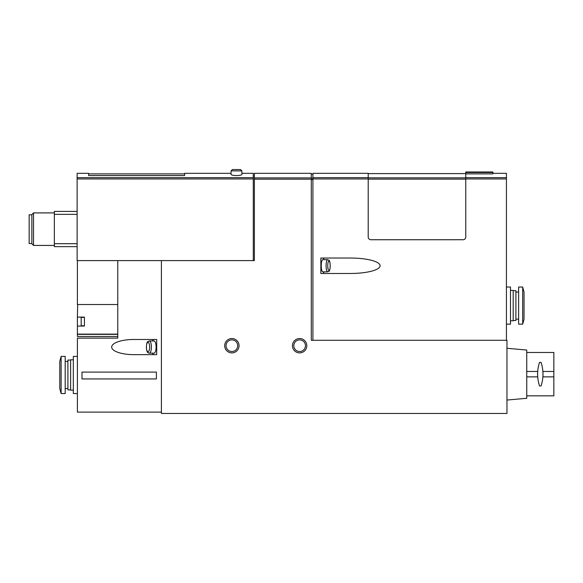 <?xml version="1.0" encoding="UTF-8"?>
<svg xmlns="http://www.w3.org/2000/svg" width="583" height="583" viewBox="0 0 583 583"><rect width="100%" height="100%" fill="white"/><g stroke="black" fill="none" stroke-linecap="round" stroke-linejoin="round"><path stroke-width="0.87" d="M311.286 177.902L254.37 177.902L254.37 173.333L311.286 173.333L311.286 179.185L254.37 179.185L254.37 260.601L161.411 260.601L161.411 413.464L506.962 413.464L506.962 340.283L311.286 340.283L311.286 179.185M253.284 260.601L253.284 177.662L77.124 177.662L77.124 173.333L88.638 173.333L88.638 175.578L184.585 175.578L184.585 173.333L231.065 173.333L231.065 170.892L231.065 174.47C231.364 175.089 233.171 175.454 236.479 175.578C239.795 175.454 241.595 175.089 241.901 174.47L241.901 170.892L240.546 169.536L232.42 169.536L240.546 169.536M253.284 177.662L253.284 173.333L241.901 173.333M156.397 378.943L156.397 372.092L81.999 372.092L81.999 378.943L156.397 378.943M117.773 260.601L117.773 338.118L77.393 338.118L77.393 412.108L161.411 412.108M133.857 339.474A22.19 7.586 0 0 0 111.674 347.06A22.19 7.586 0 0 0 133.857 354.646L156.696 354.646L156.696 339.474L133.857 339.474M312.911 340.283L312.911 173.333L368.201 173.333L368.201 177.662L312.911 177.662M506.423 340.283L506.423 178.952L465.766 178.952L465.766 237.026A2.711 2.711 0 0 1 463.055 239.737L370.912 239.737A2.711 2.711 0 0 1 368.201 237.026L368.201 177.662M350.259 273.478A29.842 7.725 180 0 0 380.109 265.753A29.842 7.725 180 0 0 350.259 258.029L320.854 258.029L320.854 273.478L350.259 273.478M492.868 172.524L465.766 172.524L465.766 171.978L492.868 171.978L492.868 173.887L465.766 173.887L465.766 178.952M492.868 173.333L506.423 173.333L506.423 178.952M117.773 334.11L77.393 334.11L77.393 326.057L84.44 326.057L84.44 317.108L77.393 317.108L77.663 304.508M77.393 334.11L77.393 336.493L117.773 336.493M77.393 326.057L77.393 317.108M77.393 260.601L77.393 304.508L117.773 304.508M84.44 317.247L81.183 317.502L81.183 325.664L84.44 325.919M254.37 177.902L254.37 179.185M292.447 345.704A7.185 7.185 0 0 1 303.218 339.488A7.185 7.185 0 0 1 303.218 351.928A7.185 7.185 0 0 1 292.447 345.704M224.695 345.704A7.185 7.185 0 0 1 235.466 339.488A7.185 7.185 0 0 1 235.466 351.928A7.185 7.185 0 0 1 224.695 345.704M77.124 177.662L77.124 260.601L161.411 260.601M77.124 211.41L54.357 211.41L54.357 214.355L77.124 214.355M54.357 214.355L54.357 243.701L77.124 243.701M54.357 243.701L54.357 246.645L77.124 246.645M31.861 214.799L29.15 214.799L29.15 243.526L31.861 243.526M33.523 245.428L33.523 212.904L31.861 214.566L31.861 243.767L33.523 245.428L54.357 245.428M465.766 172.524L465.766 173.887M226.051 345.704A5.83 5.83 0 0 1 234.789 340.661A5.83 5.83 0 0 1 234.789 350.747A5.83 5.83 0 0 1 226.051 345.704M293.803 345.704A5.83 5.83 0 0 1 302.541 340.661A5.83 5.83 0 0 1 302.541 350.747A5.83 5.83 0 0 1 293.803 345.704M322.822 273.478A7.725 1.997 90 0 0 324.046 271.853M324.046 259.654A7.725 1.997 90 0 0 322.822 258.029M327.668 271.853L322.822 271.853A6.1 1.581 -90 0 1 321.24 265.753A6.1 1.581 -90 0 1 322.822 259.654L327.668 259.654C329.264 260.623 329.686 259.092 330.248 265.739C329.599 273.267 328.885 270.796 327.668 271.853A6.1 1.581 -90 0 1 326.086 265.753A6.1 1.581 -90 0 1 327.668 259.654M154.021 339.474A7.586 2.594 -90 0 0 152.476 340.96M152.476 353.16A7.586 2.594 -90 0 0 154.021 354.646M149.314 353.16L154.021 353.16A6.1 2.084 -90 0 0 156.106 347.06A6.1 2.084 -90 0 0 154.021 340.96L149.314 340.96C147.572 342.097 147.003 340.341 146.333 347.082C146.836 353.677 148.286 352.635 149.314 353.16A6.1 2.084 -90 0 0 151.398 347.06A6.1 2.084 -90 0 0 149.314 340.96M61.128 356.41L59.772 361.424L59.772 388.526L61.128 393.54L65.194 393.54L65.194 356.41L61.128 356.41L61.128 393.54M77.393 356.41L73.327 356.41L73.327 393.54L77.393 393.54M73.327 359.798L70.616 359.798L70.616 390.151L73.327 390.151M70.616 360.068L67.905 360.068L67.905 389.881L70.616 389.881M522.681 324.155L524.037 319.141L524.037 292.039L522.681 287.025L518.615 287.025L518.615 324.155L522.681 324.155L522.681 287.025M506.423 324.155L510.489 324.155L510.489 287.025L506.423 287.025M510.489 320.774L513.193 320.774L513.193 290.414L510.489 290.414M513.193 320.497L515.904 320.497L515.904 290.684L513.193 290.684M526.748 352.482L553.85 352.482L553.85 371.451L542.911 371.451A36.605 36.605 0 0 1 543.006 374.14M537.592 374.184A36.605 36.605 0 0 1 537.686 371.451L526.748 371.451M526.748 395.842L553.85 395.842L553.85 376.873L542.911 376.873A36.605 36.605 0 0 0 543.006 374.541M537.592 374.322A36.605 36.605 0 0 0 537.686 376.873L526.748 376.873M553.85 371.451L553.85 376.873M506.962 400.047L526.748 398.284L526.748 350.04L506.962 348.277M539.53 362.4L541.068 362.4C543.618 370.212 543.618 378.054 541.068 385.924L539.53 385.924C536.987 378.105 536.987 370.263 539.53 362.4M368.201 178.952L312.911 178.952M506.423 177.662L465.766 177.662M117.773 334.365L77.393 334.365M253.284 178.952L77.124 178.952M312.911 179.535L311.286 179.535M312.911 178.245L311.286 178.245M465.766 179.127L368.201 179.127M465.766 177.844L368.201 177.844M327.748 265.753A4.744 1.224 -90 0 1 329.584 261.643A4.744 1.224 -90 0 1 329.584 269.863A4.744 1.224 -90 0 1 327.748 265.753M149.663 347.06A4.744 1.625 -90 0 0 147.229 342.95A4.744 1.625 -90 0 0 147.229 351.17A4.744 1.625 -90 0 0 149.663 347.06M232.42 169.536L231.065 170.892L241.901 170.892M33.523 212.904L54.357 212.904M184.585 173.88L88.638 173.88M312.911 174.149L311.286 174.149M465.766 173.603L368.201 173.603M65.194 388.526L67.905 388.526M65.194 361.424L67.905 361.424M518.615 292.039L515.904 292.039M518.615 319.141L515.904 319.141"/></g></svg>
